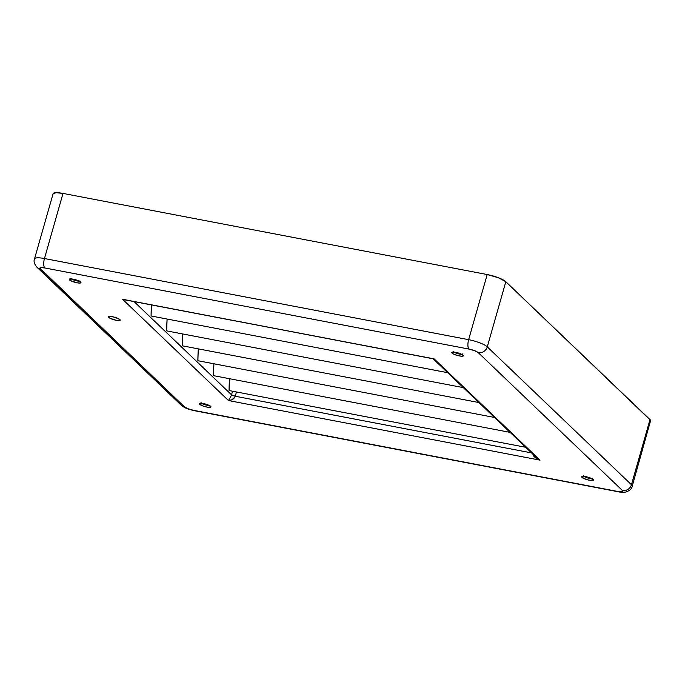 <?xml version="1.0" encoding="UTF-8"?>
<svg xmlns="http://www.w3.org/2000/svg" width="685" height="685" viewBox="0 0 685 685"><rect width="100%" height="100%" fill="white"/><g stroke="black" fill="none" stroke-linecap="round" stroke-linejoin="round"><path stroke-width="1.03" d="M453.71 352.133A1.524 1.379 133.7 0 1 451.997 353.066A6.096 1.319 -164.1 0 0 459.447 355.935A6.096 1.319 -164.1 0 0 463.12 355.198L455.671 352.321L451.698 352.458L453.145 353.837L457.178 355.395L461.433 356.209L463.42 355.806L463.12 355.198A1.524 1.379 133.7 0 1 462.461 354.856A1.524 1.379 -46.3 0 0 463.12 355.198A6.096 1.319 -164.1 0 0 455.671 352.321A6.096 1.319 -164.1 0 0 451.997 353.066A1.524 1.379 -46.3 0 0 453.624 352.296M583.697 476.443A1.524 1.379 133.7 0 1 581.985 477.385A6.096 1.319 -164.1 0 0 589.434 480.253A6.096 1.319 -164.1 0 0 593.107 479.509L585.658 476.64L581.685 476.769L583.132 478.156L587.165 479.714L591.42 480.528L593.407 480.125L593.107 479.509A1.524 1.379 133.7 0 1 592.456 479.166A1.524 1.379 -46.3 0 0 593.107 479.509A6.096 1.319 -164.1 0 0 585.658 476.64A6.096 1.319 -164.1 0 0 581.985 477.385A1.524 1.379 -46.3 0 0 583.611 476.614M201.244 403.302A1.524 1.379 133.7 0 1 199.523 404.236A6.096 1.319 -164.1 0 0 206.981 407.113A6.096 1.319 -164.1 0 0 210.655 406.368L203.197 403.491L199.224 403.628L202.495 405.828L206.981 407.113L210.363 407.335L210.954 406.976L210.655 406.368A1.524 1.379 133.7 0 1 209.995 406.025A1.524 1.379 -46.3 0 0 210.655 406.368A6.096 1.319 -164.1 0 0 203.197 403.491A6.096 1.319 -164.1 0 0 199.523 404.236A1.524 1.379 -46.3 0 0 201.15 403.465M71.249 278.983A1.524 1.379 133.7 0 1 69.536 279.917A6.096 1.319 -164.1 0 0 76.994 282.794A6.096 1.319 -164.1 0 0 80.667 282.049L75.487 279.72L71.223 278.906L69.236 279.309L70.683 280.696L76.994 282.794L80.368 283.016L80.967 282.657L80.667 282.049A1.524 1.379 133.7 0 1 80.008 281.706A1.524 1.379 -46.3 0 0 80.667 282.049A6.096 1.319 -164.1 0 0 73.209 279.18A6.096 1.319 -164.1 0 0 69.536 279.917A1.524 1.379 -46.3 0 0 71.163 279.146M584.211 476.546A4.572 0.993 15.9 0 0 591.523 478.584A4.572 0.993 15.9 0 1 584.091 476.469M71.771 279.086A4.572 0.993 15.9 0 0 79.075 281.124A4.572 0.993 15.9 0 1 71.651 279.009M201.758 403.405A4.572 0.993 15.9 0 0 209.071 405.434A4.572 0.993 15.9 0 1 201.638 403.319M454.224 352.227A4.572 0.993 15.9 0 0 461.536 354.265A4.572 0.993 15.9 0 1 454.104 352.15M119.901 319.57A6.096 1.319 15.9 0 1 120.2 320.178A6.096 1.319 15.9 0 1 115.114 320.075A6.096 1.319 15.9 0 1 108.769 317.438L109.043 316.479L108.769 317.438A6.096 1.319 15.9 0 1 108.47 316.838A6.096 1.319 15.9 0 1 113.556 316.941A6.096 1.319 15.9 0 1 119.901 319.57L114.72 317.241L110.456 316.427L108.47 316.83L109.917 318.217L116.227 320.315L119.601 320.537L120.2 320.178L119.901 319.57M232.549 391.229L231.53 394.8L134.097 301.623L231.53 394.8L232.549 391.229M151.453 304.936L151.077 315.973L447.699 372.7L151.077 315.973A92.038 34.096 100.8 0 1 151.453 304.936M167.106 319.039L166.678 330.889L463.3 387.616L166.678 330.889A92.038 34.096 100.8 0 1 167.106 319.039M182.707 333.955L182.278 345.805L478.901 402.54L182.278 345.805A92.038 34.096 100.8 0 1 182.707 333.955M198.299 348.87L197.879 360.721L494.493 417.456L197.879 360.721A92.038 34.096 100.8 0 1 198.299 348.87M213.9 363.786L213.472 375.645L510.094 432.372L213.472 375.645A92.038 34.096 100.8 0 1 213.9 363.786M229.501 378.711L229.073 390.561L525.695 447.288L229.073 390.561A92.038 34.096 100.8 0 1 229.501 378.711M433.091 358.794L122.615 299.294L228.499 400.554C231.932 400.288 234.193 398.85 235.263 396.238L531.56 452.905L235.263 396.238L236.471 391.974L235.263 396.238A3.048 0.659 15.9 0 1 231.53 394.8L235.263 396.238L234.912 397.077L231.787 399.817L228.499 400.554L540.028 460.14L434.144 358.871L122.615 299.294L228.499 400.554L540.028 460.14L535.584 457.922L533.615 455.996L532.802 454.044M650.75 421.112A15.241 3.297 -164.1 0 0 649.996 419.597L631.442 484.723L487.275 346.841L505.83 281.715L649.996 419.597L631.442 484.723A15.241 3.297 15.9 0 1 632.195 486.239L650.647 420.427L505.83 281.715L498.406 277.742L487.189 274.539L468.643 339.666A7.621 2.826 100.8 0 0 468.968 349.076L474.577 350.677L478.284 352.672L622.451 490.546L622.828 491.308L622.083 491.753L617.861 491.479L193.684 410.349L188.075 408.748L184.368 406.762L39.824 268.118L41.323 267.595L44.782 267.955L468.968 349.076A7.621 1.653 15.9 0 1 478.284 352.672L622.451 490.546A7.621 1.653 15.9 0 1 617.861 491.479A7.621 2.826 100.8 0 0 618.469 491.804A7.621 2.826 -79.2 0 1 617.861 491.479L193.684 410.349A7.621 2.826 100.8 0 0 194.292 410.683A7.621 2.826 -79.2 0 1 193.684 410.349A7.621 1.653 15.9 0 1 184.368 406.762A7.621 6.884 133.7 0 1 181.14 405.118A7.621 6.884 -46.3 0 0 184.368 406.762L40.192 268.88A7.621 6.884 133.7 0 1 36.964 267.236A7.621 6.884 133.7 0 1 36.947 267.218A7.621 6.884 -46.3 0 0 40.192 268.88A7.621 1.653 15.9 0 1 44.782 267.955L468.968 349.076A7.621 2.826 -79.2 0 1 468.643 339.666L44.465 258.536L63.011 193.41L56.084 192.69L53.079 193.744M487.189 274.539L63.011 193.41L487.189 274.539L468.643 339.666A15.241 3.297 15.9 0 1 487.275 346.841L505.83 281.715A15.241 3.297 -164.1 0 0 487.189 274.539M124.276 299.739L122.615 299.294L124.276 299.739M632.195 486.239L632.195 486.239A15.241 3.297 -164.1 0 0 631.442 484.723A7.621 6.884 133.7 0 1 622.451 490.546A7.621 6.884 -46.3 0 0 631.442 484.723L487.275 346.841A7.621 6.884 133.7 0 1 478.284 352.672A7.621 6.884 -46.3 0 0 487.275 346.841A15.241 3.297 -164.1 0 0 468.643 339.666L44.465 258.536L63.011 193.41A15.241 3.297 -164.1 0 0 53.079 193.752L34.524 258.879A15.241 3.297 15.9 0 1 44.465 258.536A7.621 2.826 100.8 0 0 44.782 267.955A7.621 2.826 -79.2 0 1 44.465 258.536A15.241 3.297 -164.1 0 0 34.524 258.879C33.505 261.293 34.319 264.076 36.964 267.236L181.14 405.118C185.378 408.697 189 409.322 194.292 410.683L618.469 491.804C620.447 492.352 622.836 492.438 625.619 492.07C629.678 490.734 631.87 488.79 632.195 486.239M433.545 359.111L434.144 358.871L433.399 359.026L536.903 458.008L540.028 460.14L434.144 358.871L124.602 299.799M536.903 458.008L540.028 460.14L532.81 454.095M127.598 300.201L122.615 299.294L127.008 300.261M231.256 395.665L228.499 400.554L231.256 395.665M453.564 351.448L452.965 352.167C452.571 351.242 463.796 354.53 462.478 354.864L462.366 353.948M583.56 475.767L582.952 476.486C582.567 475.561 593.784 478.849 592.465 479.183L592.354 478.267M201.099 402.617L200.499 403.345C200.106 402.412 211.331 405.7 210.004 406.034L210.021 406.051M71.112 278.298L70.504 279.026C70.118 278.101 81.335 281.389 80.017 281.715L79.905 280.807M432.894 358.76L433.399 359.026M210.03 406.059L209.893 405.126"/></g></svg>
